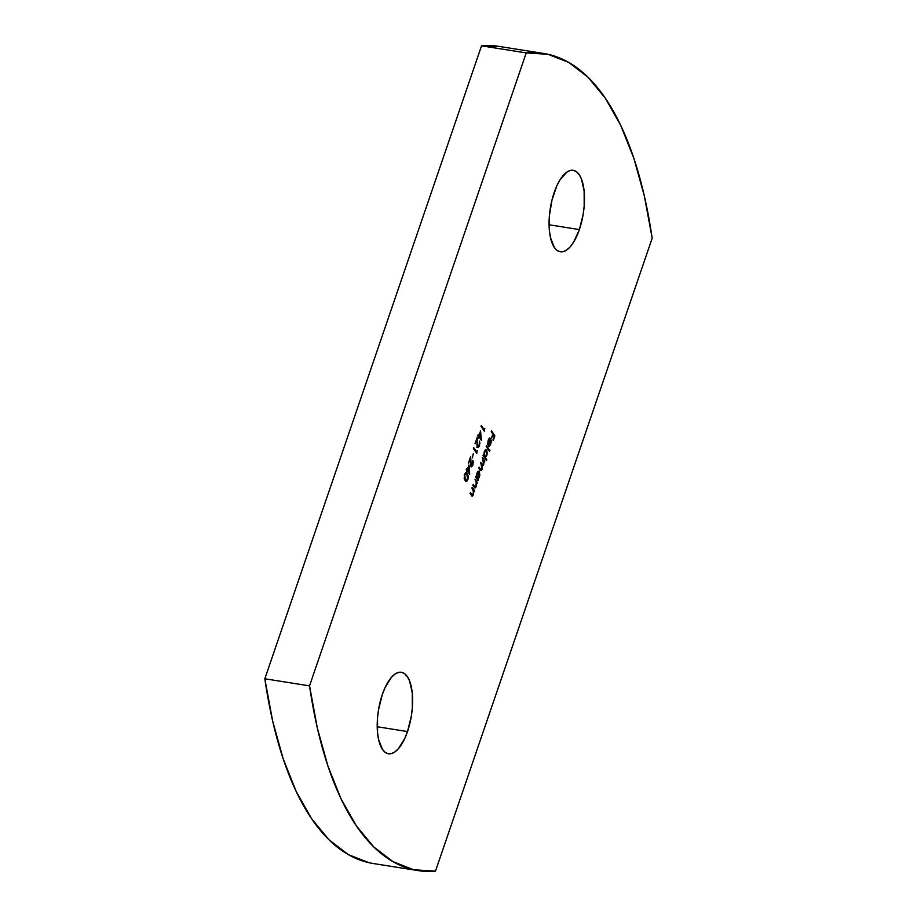 <?xml version="1.0" encoding="UTF-8"?>
<svg xmlns="http://www.w3.org/2000/svg" width="917" height="917" viewBox="0 0 917 917"><rect width="100%" height="100%" fill="white"/><g stroke="black" fill="none" stroke-linecap="round" stroke-linejoin="round"><path stroke-width="1.38" d="M554.189 192.524A41.242 16.701 -81 0 1 573.228 170.31A41.242 16.701 -81 0 1 579.372 229.571L549.077 224.78L579.372 229.571L583.189 214.246L584.175 206.245L584.14 191.091L581.458 178.987L579.235 174.677L576.541 171.754L573.469 170.356L570.145 170.505L566.683 172.224L559.909 180.007L556.86 185.773L552 199.975L549.398 215.85L549.432 231.004L550.452 237.56L554.327 247.418L557.02 250.341L560.092 251.739L563.428 251.59L566.878 249.871L570.34 246.662L573.652 242.088L579.372 229.571A41.242 16.701 -81 0 1 560.333 251.785A41.242 16.701 -81 0 1 554.189 192.524M382.32 694.501A41.242 16.701 -81 0 1 401.371 672.287A41.242 16.701 -81 0 1 407.515 731.56L377.219 726.757L407.515 731.56L411.32 716.223L412.306 708.222L412.272 693.08L409.59 680.964L407.366 676.654L404.672 673.743L401.6 672.333L398.276 672.493L394.814 674.201L391.364 677.411L384.991 687.761L382.32 694.501L378.515 709.827L377.529 717.828L377.563 732.981L378.595 739.549L382.458 749.407L385.163 752.318L388.235 753.728L391.559 753.568L395.021 751.848L398.471 748.639L404.844 738.3L407.515 731.56A41.242 16.701 -81 0 1 388.464 753.763A41.242 16.701 -81 0 1 382.32 694.501M368.943 862.691L348.254 854.564L329.043 839.823L311.608 818.721L296.248 791.577L283.193 758.84L272.658 721.037L264.83 678.786A423.413 171.445 99 0 0 373.253 863.516L417.946 870.588A423.413 171.445 -81 0 0 435.472 871.15L652.17 238.214L435.472 871.15L413.647 869.763L392.957 861.636L373.735 846.907L356.312 825.793L340.941 798.65L327.885 765.913L317.362 728.109L309.533 685.859L526.232 52.922L548.057 54.309L568.746 62.436L587.957 77.177L605.392 98.279L620.752 125.423L633.807 158.16L644.342 195.963L652.17 238.214A423.413 171.445 -81 0 0 543.747 53.484A423.413 171.445 -81 0 0 526.232 52.922L309.533 685.859L264.83 678.786L481.528 45.85L499.261 46.446M480.554 431.001L478.995 435.564L478.227 434.429L477.929 435.3L478.319 437.535L478.663 438.039L479.041 436.928L481.345 440.32L480.554 431.001L478.995 435.564L478.227 434.429L477.929 435.3L478.319 437.535L478.663 438.039L479.041 436.928L481.345 440.32L480.554 431.001M477.207 450.556L476.702 452.035L473.711 447.634L473.413 448.493L476.748 453.399L477.207 450.556L476.702 452.035L473.711 447.634L473.413 448.493L476.748 453.399L477.207 450.556M470.891 466.501L472.885 465.057L472.851 460.277L472.553 464.506L471.166 465.607L470.662 456.517L468.427 463.062L470.306 459.085L470.513 465.389L471.349 466.856L472.668 465.595L473.321 462.34L472.851 460.277L472.553 464.506L471.166 465.607L470.662 456.517L468.427 463.062L470.306 459.085L471.372 466.856L470.627 466.742M464.415 474.421L464.254 478.731L465.653 481.058L466.787 481.265L468.151 478.674L468.037 475.315L465.928 472.668L464.415 474.421L465.022 480.313L466.226 481.356L467.911 479.568L467.257 473.768L466.031 472.679L464.415 474.421M489.391 438.017L490.698 438.59C489.873 437.615 489.048 438.177 488.234 440.275L487.798 444.516L488.761 440.126L490.343 439.369L488.188 445.662L489.896 445.673L491.168 442.315L490.572 438.418L488.795 439.014L487.706 443.53L488.153 440.55L490.343 439.369L488.188 445.662L489.3 446.132L490.744 444.011L491.237 440.596L490.091 438.131M486.824 449.96L485.815 449.536L486.824 449.96C485.987 449.032 485.139 449.628 484.302 451.76L483.786 455.313L483.362 454.694L483.064 455.566L486.48 460.586L486.778 459.726L485.322 457.583L487.202 453.961L486.824 449.96L486.251 449.502L484.875 450.488L483.786 455.313L483.362 454.694L483.064 455.566L486.48 460.586L486.778 459.726L485.964 459.818L486.778 459.726L485.322 457.583L486.812 455.497L486.228 449.502M478.445 471.155L479.431 471.556C478.594 470.627 477.746 471.223 476.909 473.355L476.393 476.909L475.969 476.29L475.671 477.149L478.112 480.737L477.952 479.213L479.809 475.556L479.431 471.556L478.857 471.097L477.482 472.083L476.393 476.909L475.969 476.29L475.671 477.149L478.112 480.737L478.41 479.878L477.585 479.969L478.41 479.878L477.952 479.213L479.419 477.092L478.834 471.097M471.338 495.272C471.991 496.51 472.702 496.235 473.481 494.458L473.516 491.008L474.353 491.718L474.651 490.859L472.209 487.271L473.527 492.544L472.404 495.054L470.398 492.578L471.338 495.272L472.06 496.017L473.046 495.409L473.906 491.076L474.353 491.718L474.651 490.859L472.209 487.271L471.911 488.131L473.401 490.526L473.229 493.862L472.129 494.974L470.398 492.578L470.1 493.438L472.175 496.04M474.135 487.122C474.788 488.36 475.499 488.085 476.267 486.308L476.301 482.869L477.138 483.568L477.436 482.709L474.995 479.132L476.278 482.709L476.015 485.723L475.052 486.893L473.183 484.428L472.885 485.299L475.144 487.89L476.393 485.907L476.702 482.927L477.138 483.568L477.436 482.709L474.995 479.132L476.187 482.376L476.015 485.723L474.914 486.835L473.183 484.428L472.885 485.299L474.96 487.901M480.118 469.962L482.09 469.286L482.01 465.779L483.74 464.472L483.729 461.297L484.531 461.985L484.829 461.113L482.388 457.537L483.66 463.28L482.674 464.896L480.749 462.351L482.124 467.395L481.081 469.733L479.098 467.154L478.8 468.025L480.118 469.962L481.047 470.696L481.872 469.836L482.388 465.847L483.454 465.16L484.107 461.354L484.531 461.985L484.829 461.113L482.388 457.537L483.5 463.876L481.987 464.174L480.749 462.351L481.849 468.702L480.416 469.103L479.098 467.154L478.8 468.025L480.909 470.696L480.164 470.581M486.491 445.57L486.193 446.43L489.609 451.462L489.907 450.591L486.491 445.57L486.193 446.43L489.609 451.462L489.907 450.591L486.491 445.57M491.512 430.887L491.225 431.747L492.842 434.131L491.535 437.959L493.186 434.635L494.217 436.148L493.243 440.469L494.848 435.781L491.512 430.887L491.225 431.747L492.842 434.131L491.535 437.959L493.186 434.635L494.217 436.148L492.899 439.977L494.848 435.781L491.512 430.887M468.896 465.057L467.338 469.619L466.57 468.484L466.272 469.355L466.661 471.59L467.005 472.095L467.383 470.983L469.687 474.376L468.896 465.057L467.338 469.619L466.57 468.484L466.272 469.355L466.661 471.59L467.005 472.095L467.383 470.983L469.687 474.376L468.896 465.057M473.298 453.709L472.37 457.915L473.298 453.709M477.482 447.255L479.476 445.811L479.431 441.031L479.144 445.261L478.456 446.43L477.677 446.224L477.253 437.271L475.017 443.805L476.897 439.828L477.104 446.143L477.94 447.611L479.259 446.35L479.912 443.083L479.431 441.031L479.144 445.261L477.757 446.35L477.253 437.271L475.017 443.805L476.897 439.828L477.963 447.611L477.218 447.496M484.806 428.342L484.302 429.821L481.31 425.419L481.012 426.29L484.348 431.185L484.806 428.342L484.302 429.821L481.31 425.419L481.012 426.29L484.348 431.185L484.806 428.342M417.946 870.588A423.413 171.445 -81 0 1 309.533 685.859L264.83 678.786L481.528 45.85L526.232 52.922L481.528 45.85A423.413 171.445 99 0 1 499.054 46.412L543.747 53.484M472.438 495.042L471.808 495.833M471.659 494.928L470.169 493.231L471.739 494.916M471.556 494.928L472.129 494.974M471.613 495.914L472.53 494.848M475.224 486.904L474.593 487.695M474.444 486.789L472.954 485.082L474.525 486.767M474.398 487.775L475.315 486.709M479.431 471.556L478.685 471.43L479.121 476.657L476.439 477.952L476.038 476.118M478.055 478.342L478.365 477.757M479.075 472.427L478.422 471.132M477.413 472.129L478.009 471.991M476.886 478.307L477.654 478.433L476.783 473.757L479.327 472.805L479.293 476.083L478.158 478.273L477.012 477.746L476.897 475.006L477.895 472.496L479.052 472.301M476.072 476.863L477.184 478.078M477.482 472.083L479.132 472.415M482.995 464.346L481.643 465.721M480.336 469.619L478.869 467.808L480.416 469.103M480.519 462.993L481.929 464.781L480.519 462.993M481.987 465.767L482.858 464.713M486.468 450.832L486.514 455.073L483.832 456.357L483.431 454.523M485.414 456.758L484.577 457.468L486.033 459.612L484.577 457.468L485.758 456.162M484.806 450.534L485.402 450.396M484.279 456.712L485.047 456.838L484.176 452.161L486.721 451.21L486.686 454.5L485.552 456.677L484.405 456.15L484.291 453.411L485.288 450.912L486.446 450.705M483.465 455.268L484.577 456.483M484.875 450.488L486.526 450.82M486.262 446.212L489.907 450.591L489.093 450.694L486.262 446.212M490.698 438.59L489.953 438.464L490.469 440.16M489.701 444.665L488.555 446.017L489.3 446.132L488.394 446.075M488.188 445.662L489.3 446.132M488.807 438.991L490.343 439.369M489.346 445.307L488.555 446.017M488.784 445.238L490.194 439.828L490.435 443.61L488.36 445.169L490.618 439.896L490.263 444.057L489.391 445.272L488.291 445.215M491.294 431.529L494.848 435.781L494.034 435.884L491.294 431.529M465.641 472.702L467.257 473.768L466.512 473.653L467.269 475.132M467.292 475.201L465.561 472.645M465.446 480.176L464.174 478.628M464.3 478.88L465.32 479.453L464.736 474.949L465.939 473.688L466.971 474.639L467.555 479.098L466.352 480.348L464.575 479.339L466.352 480.348M464.61 477.849L464.266 474.868L465.939 473.688L467.59 475.808L467.555 479.098L466.191 480.302L464.61 477.849M468.828 472.198L468.931 473.252L468.828 472.198M466.34 469.137L467.338 469.619L466.34 469.137M466.936 469.997L469.126 472.255L466.936 469.997L467.681 470.123L468.656 467.246L469.126 472.255L466.936 469.997M468.656 467.246L469.126 472.255L467.681 470.123L468.656 467.246M472.14 464.942L470.146 466.386M470.536 465.504L471.166 465.607L470.536 465.504M470.559 465.63L471.166 465.607M471.923 465.481L470.604 466.742M471.693 465.951L471.155 466.581M476.439 451.989L476.221 452.631L476.439 451.989M473.481 448.287L476.702 452.035L473.481 448.287M478.731 445.685L476.737 447.141M477.127 446.258L477.757 446.35L477.127 446.258M477.149 446.384L477.757 446.35M478.514 446.235L477.195 447.496M478.284 446.705L477.746 447.336M480.485 438.143L480.588 439.197L480.485 438.143M478.009 435.082L478.995 435.564L478.009 435.082M478.594 435.942L480.783 438.188L478.594 435.942L479.339 436.068L480.325 433.191L480.783 438.188L478.594 435.942M480.325 433.191L480.783 438.188L479.339 436.068L480.325 433.191M484.05 429.786L483.821 430.417L484.05 429.786M481.093 426.073L484.302 429.821L481.093 426.073M465.939 473.688L465.194 473.562"/></g></svg>
